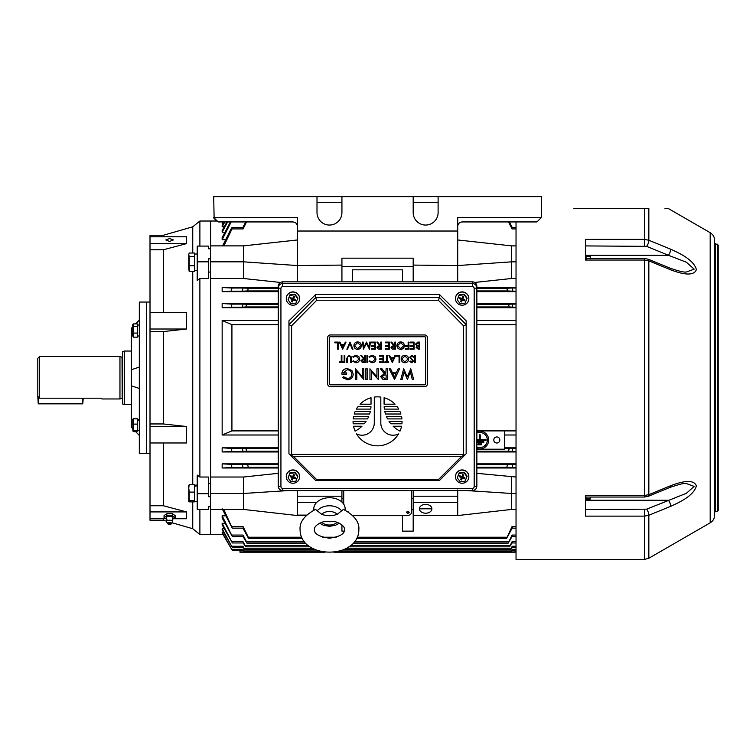 <?xml version="1.0" encoding="UTF-8"?>
<svg xmlns="http://www.w3.org/2000/svg" width="756" height="756" viewBox="0 0 756 756"><rect width="100%" height="100%" fill="white"/><g stroke="black" fill="none" stroke-linecap="round" stroke-linejoin="round"><path stroke-width="1.13" d="M189.189 253.033L188.754 254.602L189.189 253.033L194.453 253.033L194.453 256.567L189.189 256.567L189.189 271.385L188.754 268.871M189.189 265.743L194.453 265.743L194.453 271.385L189.189 271.385M188.754 254.602L189.189 256.567M188.754 268.248L188.754 261.661M188.754 260.65L188.754 254.989M169.609 241.438L173.389 239.945L169.609 238.546L165.819 239.945L169.609 241.438M132.735 428.652L131.308 427.187L131.308 369.75L139.321 367.076L139.321 302.06L146.447 302.06L146.447 453.458L146.447 302.06L150.009 302.06M150.009 312.549L186.562 312.549L186.562 329.011L163.372 331.572L163.372 423.955L150.009 423.955L150.009 235.267L163.372 235.267L163.372 236.789M163.372 235.267L192.742 226.809L192.742 253.033M192.742 271.385L192.742 484.766M163.372 312.549L163.372 249.782L186.562 243.602L186.562 236.789L150.009 236.789M197.212 261.831L208.344 261.831L208.344 258.845L210.574 258.845L210.574 248.771L208.344 248.771L208.344 246.087L197.212 246.087L197.212 280.448L199.886 278.501L199.886 477.027L197.212 475.08L197.212 493.696L208.344 493.696L208.344 477.027L199.886 477.027M192.742 226.809L199.886 221.026L199.886 246.087M243.526 477.027L243.526 509.44L210.574 509.44L210.574 534.501L210.574 278.501L210.574 477.027L243.526 477.027L278.255 473.322M199.886 509.44L199.886 534.501L223.039 534.501L232.423 550.642L222.151 532.309L232.423 550.642L243.517 550.642L242.884 549.328L243.905 551.313L243.063 550.037M192.742 501.871L192.742 528.718L199.886 534.501M208.344 483.443L210.574 483.443M208.344 272.084L210.574 272.084M199.886 278.501L208.344 278.501L208.344 261.831M217.227 221.026L210.574 221.026L210.574 245.88L210.574 221.026L199.886 221.026M165.715 518.739L150.009 518.739L150.009 520.251L163.372 520.251L166.537 521.168M163.372 518.739L163.372 520.251M163.372 423.955L186.562 426.516L186.562 442.978L150.009 442.978L150.009 505.745L163.372 505.745L163.372 442.978M163.372 331.572L150.009 331.572M163.372 249.782L150.009 249.782M208.344 493.696L208.344 496.683L210.574 496.683L210.574 506.756L208.344 506.756L208.344 509.44L197.212 509.44L197.212 493.696M173.493 518.739L186.562 518.739L186.562 511.925L163.372 505.745M150.009 518.739L150.009 505.745M150.009 442.978L150.009 423.955M186.562 243.602L150.009 243.602M186.562 329.011L150.009 329.011M186.562 426.516L150.009 426.516M186.562 511.925L150.009 511.925M335.333 521.697L323.596 521.697C317.425 523.842 314.335 526.478 314.326 529.587L314.326 529.587C314.231 533.887 319.259 536.76 329.418 538.206C339.614 536.788 344.679 533.916 344.604 529.587L344.604 529.587C344.594 526.478 341.504 523.842 335.333 521.697M321.669 514.307L315.517 509.402C304.583 515.29 299.442 522.018 300.075 529.587L300.075 529.587C300.132 559.638 358.816 559.61 358.854 529.587L358.854 529.587C359.487 522.018 354.347 515.29 343.413 509.402L337.261 514.307A9.582 6.776 180 0 0 321.669 514.307C326.828 516.159 332.016 516.159 337.261 514.307M345.029 510.13A15.678 11.085 180 0 0 345.142 508.807A15.678 11.085 180 0 0 329.465 497.722A15.678 11.085 180 0 0 313.787 508.807A15.678 11.085 180 0 0 313.901 510.13M189.189 501.871L194.453 501.871L194.453 500.652L189.189 500.652L189.189 501.871L188.754 501.332M188.764 485.229L188.754 488.036L189.189 484.766L194.453 484.766L194.453 492.099L194.453 486.382L197.212 485.749M194.453 485.749L197.212 485.324M586.042 499.036L586.042 498.506L590.039 498.506L590.039 499.366L586.042 499.366L585.503 498.497M590.36 497.051L590.039 499.366M586.042 498.506L586.042 497.051M590.266 497.051L590.039 498.506M172.708 521.309L172.274 519.372L172.85 517.945A3.336 1.276 180 0 0 172.944 517.633A3.336 1.276 180 0 0 169.609 516.357A3.336 1.276 180 0 0 166.263 517.633A3.336 1.276 180 0 0 166.367 517.945L166.934 519.372L166.5 521.309A3.118 1.191 0 0 1 169.609 520.232A3.118 1.191 0 0 1 172.708 521.309A3.118 1.191 0 0 1 172.718 521.423A3.118 1.191 0 0 1 172.68 521.631L171.801 523.549A2.23 0.85 0 0 1 169.609 524.248A2.23 0.85 0 0 1 167.416 523.549A2.23 0.85 0 0 1 169.609 522.547A2.23 0.85 0 0 1 171.801 523.549M167.416 523.549L166.537 521.631A3.118 1.191 0 0 1 166.49 521.423A3.118 1.191 0 0 1 166.5 521.309M169.609 523.738L169.609 523.058L169.609 523.738M172.283 519.476L175.156 517.633L175.156 515.583L172.377 513.74L166.83 513.74L164.052 515.583L164.052 517.633L166.925 519.476M175.156 517.633L172.377 515.8L166.83 515.8L164.052 517.633M166.83 515.8L166.83 513.74M172.377 515.8L172.377 513.74M132.886 431.043L132.754 419.155M135.617 431.619L133.264 431.619M644.377 258.476L648.298 259.232L670.1 268.163C678.737 271.168 684.152 272.453 686.363 271.999L694.159 269.145L686.363 262.209L668.408 255.282L585.503 255.282L585.503 258.476L644.377 258.476L644.377 260.045L585.503 260.045L585.503 239.387L644.377 239.387L648.837 240.257L670.638 249.178C679.757 253.288 693.63 259.771 696.389 269.523C693.762 277.357 679.786 273.285 670.638 269.807L648.837 260.848L644.377 260.045L644.377 495.482L648.837 494.67L670.638 485.721C679.757 482.252 693.63 478.189 696.389 485.938C693.762 495.681 679.786 502.22 670.638 506.35L648.837 515.261L644.377 516.14L585.503 516.14L585.503 495.482L644.377 495.482L644.377 497.051L585.503 497.051M586.042 259.317L586.042 256.161L590.039 256.161L590.36 258.75M590.36 258.476L590.341 256.492M197.212 270.402L194.453 270.402L194.453 256.567M194.453 254.63L194.453 254.016L197.212 254.016M348.44 512.039A1.332 0.945 180 0 0 347.798 511.632M407.834 513.513L409.166 512.568L407.834 511.623L406.501 512.568L407.834 513.513M409.166 512.568L409.166 512.502A1.332 0.945 180 0 0 406.501 512.53L406.501 512.568M425.647 504.394A6.237 4.404 180 0 0 419.41 508.807A6.237 4.404 180 0 0 425.647 513.211A6.237 4.404 180 0 0 431.884 508.807A6.237 4.404 180 0 0 425.647 504.394M496.815 436.959A3.024 3.024 0 0 0 493.781 439.992A3.024 3.024 0 0 0 496.815 443.016A3.024 3.024 0 0 0 499.839 439.992A3.024 3.024 0 0 0 496.815 436.959M476.856 447.032A7.569 7.569 0 0 0 487.355 440.049A7.569 7.569 0 0 0 476.856 433.065M476.856 448.459A8.902 8.902 0 0 0 488.688 440.049A8.902 8.902 0 0 0 476.856 431.638M515.148 552.201L333.84 552.201L515.148 552.201L515.148 550.926L511.5 550.926M325.089 552.201L239.964 552.201L325.089 552.201M508.59 221.933L512.02 228.917L511.717 227.358L516.036 227.358M301.729 537.232L248.327 537.232L243.092 526.611L243.394 528.16L232.309 528.16L223.785 509.44M222.151 508.731L232.309 528.16M304.583 541.872L246.55 541.872L243.035 535.068L243.441 536.562L232.357 536.562L222.151 515.828L222.151 517.964L232.357 536.562M308.268 545.53L245.124 545.53L242.978 541.551L243.479 542.969L232.385 542.969L222.151 523.313L222.151 524.891L232.385 542.969M312.332 548.242L244.027 548.242L242.931 546.257L243.498 547.618L232.413 547.618L222.151 528.727L222.151 529.824L232.413 547.618M512.039 550.037L511.207 551.313L338.726 551.313M320.204 551.313L243.905 551.313M511.784 547.618L510.536 549.527L343.98 549.527M314.94 549.527L244.575 549.527L243.328 547.618M511.897 542.969L509.525 546.815L348.913 546.815M310.017 546.815L245.587 546.815L243.215 542.969M512.02 536.562L508.183 543.167L353.213 543.167M305.717 543.167L246.928 543.167L243.092 536.562M512.162 528.16L506.501 538.537L356.558 538.537M302.372 538.537L248.611 538.537L242.95 528.16M343.715 490.578L343.715 504.186M352.872 515.649L406.945 515.649A4.451 3.147 180 0 0 411.396 512.502L411.396 490.578M341.929 524.919L341.929 531.147L344.301 531.147M402.494 515.649L402.494 531.147L413.182 531.147L413.182 515.554L457.711 515.554L413.182 515.554M413.182 509.695L411.396 509.695M402.494 281.846L402.494 269.816L352.617 269.816L352.617 281.846M457.711 239.964L511.585 245.88L511.585 261.831L457.711 265.554L413.182 265.091L457.711 265.554L457.711 281.846M413.182 265.554L413.182 281.846M297.401 239.964L243.526 245.88L210.574 245.88L210.574 278.501L243.526 278.501L280.467 282.451M476.856 449.206L504.46 449.206L504.46 430.892L476.856 430.892M278.255 447.835L222.151 447.835L231.204 448.355L231.941 451.426L222.151 451.956L278.255 451.956M242.298 448.355L245.936 448.563L246.55 451.237L243.035 451.426L242.298 448.355L231.204 448.355M278.255 307.692L222.151 307.692L231.204 307.172L231.941 304.101L222.151 303.562L222.151 307.692M245.936 306.964L242.298 307.172L243.035 304.101L246.55 304.29L245.936 306.964L278.255 306.964M278.255 430.892L231.922 430.892L222.151 435.002L222.151 320.525L231.922 324.636L231.922 430.892M278.255 324.636L231.922 324.636M278.255 435.002L222.151 435.002M278.255 320.525L222.151 320.525M413.182 498.525L411.396 498.525M343.715 498.525L341.929 498.525M223.559 532.309L222.151 532.309M225.657 515.828L222.151 515.828M224.957 523.313L222.151 523.313M224.258 528.727L222.151 528.727M413.182 490.578L413.182 515.101M341.929 490.578L341.929 502.088M516.036 467.983L476.856 467.983M476.856 473.322L516.036 477.027M516.036 261.831L511.585 261.831L511.585 278.501L516.036 278.501M511.585 278.501L474.645 282.451M516.036 287.545L476.856 287.545M516.036 291.655L476.856 291.655M278.255 291.655L222.151 291.655L222.151 287.545L232.007 288.017L231.071 291.202L222.151 291.655M278.255 287.545L222.151 287.545M278.255 467.983L222.151 467.983L222.151 463.872L231.071 464.326L232.007 467.51L222.151 467.983M516.036 463.872L476.856 463.872M278.255 463.872L222.151 463.872M516.036 435.002L504.46 435.002M516.036 447.835L504.46 447.835M516.036 451.956L476.856 451.956M222.151 447.835L222.151 451.956M516.036 303.562L476.856 303.562M278.255 303.562L222.151 303.562M516.036 307.692L476.856 307.692M516.036 320.525L476.856 320.525M223.559 223.218L222.151 223.218L222.519 221.933M224.258 226.8L222.151 226.8L222.151 225.694L224.277 221.933M224.957 232.215L222.151 232.215L222.151 230.627L226.942 221.933M225.657 239.699L222.151 239.699L222.151 237.554L230.41 221.933M341.929 265.091L297.401 265.554L341.929 265.091L341.929 258.174L413.182 258.174L413.182 258.798M341.929 258.174L341.929 258.798M341.929 265.554L341.929 281.846M512.02 288.017L506.785 288.263L507.531 290.928L512.955 291.202L512.02 288.017L516.036 288.017M512.077 304.101L508.552 304.29L509.175 306.964L512.814 307.172L512.077 304.101L516.036 304.101M512.814 448.355L509.175 448.563L508.552 451.237L512.077 451.426L512.814 448.355L516.036 448.355M512.955 526.611C511.68 528.595 511.368 528.595 512.02 526.611L516.036 526.611M506.501 538.537L512.02 526.611M512.814 535.078C511.595 536.977 511.349 536.977 512.077 535.068L516.036 535.068M508.183 543.167L512.077 535.068M512.681 541.551C511.528 543.356 511.339 543.356 512.133 541.551L516.036 541.551M509.525 546.815L512.133 541.551M512.559 546.257C511.472 547.987 511.349 547.977 512.181 546.257L516.036 546.257M510.536 549.527L512.181 546.257M512.445 549.328C511.434 550.992 511.358 550.992 512.228 549.328L516.036 549.328M511.207 551.313L512.228 549.328M512.955 464.326L507.531 464.59L506.785 467.265L512.02 467.51L512.955 464.326L516.036 464.326M509.393 221.933L512.162 227.358M248.327 537.232L248.611 538.537M246.55 541.872L246.928 543.167M245.124 545.53L245.587 546.815M244.027 548.242L244.575 549.527M242.156 464.326L247.581 464.59L248.327 467.265L243.092 467.51L242.156 464.326L231.071 464.326M243.092 288.017L248.327 288.263L247.581 290.928L242.156 291.202L243.092 288.017L232.007 288.017M222.878 221.933L222.151 223.218M224.825 221.933L222.151 226.8M222.595 245.88L231.071 228.917C232.338 226.923 232.65 226.932 232.007 228.917L223.88 245.88M242.95 227.358L245.709 221.933M246.522 221.933L243.092 228.917C243.744 226.932 243.432 226.923 242.156 228.917M227.622 221.933L222.151 232.215M231.175 221.933L222.151 239.699M243.092 228.917L232.007 228.917C232.65 226.932 232.338 226.923 231.071 228.917M239.964 550.642L239.964 552.201M511.585 245.88L516.036 245.88M210.574 261.831L243.526 261.831L297.401 265.554L297.401 281.846M243.526 278.501L243.526 245.88M413.182 266.66L341.929 266.66M511.585 477.027L511.585 493.47L516.036 493.47M467 490.578L511.585 493.47L511.585 509.44L516.036 509.44M419.41 508.807L431.884 508.807M413.182 502.504L457.711 502.504L457.711 515.101M413.182 496.21L457.711 496.21L457.711 502.504M457.711 489.973L457.711 496.21M306.152 515.554L297.401 515.554L297.401 490.578M511.585 509.44L457.711 515.554M288.112 490.578L243.526 493.47L210.574 493.47M341.929 496.21L297.401 496.21M316.566 502.504L297.401 502.504M306.615 515.101L297.401 515.101M243.526 509.44L297.401 515.554M516.036 324.636L476.856 324.636M516.036 430.892L504.46 430.892M476.856 440.351L486.013 440.351L486.013 439.453L480.23 439.453L480.23 434.851L479.342 434.851L479.342 439.453L476.856 439.453M476.856 442.572L483.793 442.572L483.793 441.684L476.856 441.684M478 443.914L478 444.802L481.563 444.802L481.563 443.914L478 443.914M133.264 419.693L133.264 431.175L133.264 430.296L137.46 430.296L137.46 431.175L133.264 431.175M133.264 418.815L137.46 418.815L137.46 430.296M137.46 424.116L133.264 424.116M188.754 488.036L189.189 492.099L194.453 492.099L194.453 500.652M189.189 492.099L189.189 500.652M188.754 501.2L188.754 496.853M188.754 495.908L188.754 488.839M83.217 398.204L82.773 403.865L38.244 403.865L37.8 396.352L39.577 398.204L101.002 398.204L101.975 398.97L119.958 398.97L119.958 356.558L122.037 357.267L122.179 398.232M124.409 404.479L122.623 404.006L122.623 351.521L124.409 351.049L124.409 404.479L131.308 404.479M37.8 396.352L37.8 358.335L39.577 356.558L39.577 398.204M139.321 419.93L137.46 420.364M137.46 419.93L139.321 419.646M444.348 196.569L213.693 196.645L214.118 217.917M216.717 221.026L213.693 217.917L216.792 221.026M133.264 337.157L132.735 335.929L132.754 324.693L133.264 323.908L133.264 337.157L137.46 337.157L137.46 333.084L133.264 333.084M133.264 323.908L137.46 323.908L137.46 333.084M137.46 326.46L133.264 326.46M455.481 476.592A6.681 6.577 0 0 1 464.723 470.44A6.681 6.577 0 0 1 468.843 476.592M464.723 470.601A6.681 6.577 0 0 1 468.843 476.667A6.681 6.577 0 0 1 459.601 482.744A6.681 6.577 0 0 1 455.481 476.667A6.681 6.577 0 0 1 464.723 470.601M457.267 477.905L459.166 472.802L464.071 472.188L467.057 476.053L465.157 481.156L460.262 481.78L457.267 477.905L459.166 473.426L464.071 472.802L467.057 476.667M462.625 476.828L463.277 477.178L462.625 476.828M462.01 477.121L462.606 476.885L462.87 478.151L462.275 478.387L462.01 477.121L461.321 478.737L461.595 480.003L462.275 478.387M461.708 476.516L461.283 477.99L461.491 476.431M462.322 476.223L461.453 476.431L462.322 476.223L462.974 474.673M464.071 472.188L464.071 472.802M459.166 472.802L459.166 473.426M463.041 476.592L463.721 474.985L462.738 474.579L462.048 476.195M462.87 478.151L464.505 478.822L464.912 477.858L463.277 477.178M461.283 477.99L460.602 479.597L461.595 480.003M461.453 476.431L459.818 475.76L459.412 476.724L461.047 477.405M462.388 476.233L463.031 474.702M462.606 476.885L463.182 477.13M464.241 477.575L464.505 478.822M461.944 477.102L460.602 479.597M460.054 475.855L459.412 476.724M455.481 298.554A6.681 6.577 0 0 1 464.723 292.402A6.681 6.577 0 0 1 468.843 298.554M464.723 292.553A6.681 6.577 0 0 1 468.843 298.629A6.681 6.577 0 0 1 459.601 304.706A6.681 6.577 0 0 1 455.481 298.629A6.681 6.577 0 0 1 464.723 292.553M457.267 299.867L459.166 294.764L464.071 294.15L467.057 298.015L465.157 303.118L460.262 303.732L457.267 299.867L459.166 295.388L464.071 294.764L467.057 298.629M462.625 298.781L463.277 299.14L462.625 298.781M462.01 299.083L462.606 298.847L462.87 300.113L462.275 300.349L462.01 299.083L461.321 300.699L461.595 301.965L462.275 300.349M461.708 298.478L461.283 299.952L461.491 298.393M462.322 298.176L461.453 298.384L462.322 298.176L462.974 296.635M464.071 294.15L464.071 294.764M459.166 294.764L459.166 295.388M463.041 298.554L463.721 296.947L462.738 296.541L462.048 298.157M462.87 300.113L464.505 300.784L464.912 299.811L463.277 299.14M461.283 299.952L460.602 301.559L461.595 301.965M461.453 298.384L459.818 297.713L459.412 298.686L461.047 299.367M462.388 298.195L463.031 296.664M462.606 298.847L463.182 299.083M464.241 299.537L464.505 300.784M461.944 299.064L460.602 301.559M460.054 297.817L459.412 298.686M286.278 298.554A6.681 6.577 0 0 1 295.52 292.402A6.681 6.577 0 0 1 299.631 298.554M295.52 292.553A6.681 6.577 0 0 1 299.631 298.629A6.681 6.577 0 0 1 290.389 304.706A6.681 6.577 0 0 1 286.278 298.629A6.681 6.577 0 0 1 295.52 292.553M288.055 299.867L289.964 294.764L294.859 294.15L297.845 298.015L295.946 303.118L291.051 303.732L288.055 299.867L289.964 295.388L294.859 294.764L297.845 298.629M293.413 298.781L294.065 299.14L293.413 298.781M292.799 299.083L293.394 298.847L293.668 300.113L293.063 300.349L292.799 299.083L292.109 300.699L292.383 301.965L293.063 300.349M292.496 298.478L292.081 299.952L292.279 298.393M293.111 298.176L292.241 298.384L293.111 298.176L293.763 296.635M294.859 294.15L294.859 294.764M289.964 294.764L289.964 295.388M293.829 298.554L294.509 296.947L293.526 296.541L292.837 298.157M293.668 300.113L295.294 300.784L295.709 299.811L294.065 299.14M292.081 299.952L291.4 301.559L292.383 301.965M292.241 298.384L290.616 297.713L290.2 298.686L291.844 299.367M293.177 298.195L293.829 296.664M293.394 298.847L293.971 299.083M295.029 299.537L295.294 300.784M292.733 299.064L291.4 301.559M290.852 297.817L290.2 298.686M377.556 396.853A24.494 24.494 0 0 0 374.286 397.08L374.286 422.982A12.247 12.247 0 0 1 356.539 433.916A24.494 24.494 0 0 0 398.573 433.916A12.247 12.247 0 0 1 380.816 422.982L380.816 397.08A24.494 24.494 0 0 0 377.556 396.853M282.706 488.367L282.706 490.531A4.451 4.385 0 0 1 278.255 486.146L278.255 287.932A4.451 4.385 0 0 1 282.706 283.547L472.405 283.547A4.451 4.385 0 0 1 476.856 287.932L476.856 486.146L474.182 486.609L474.182 288.395A1.777 1.758 180 0 0 472.405 286.647L282.706 286.647A1.777 1.758 180 0 0 280.93 288.395L280.93 486.609A1.777 1.758 180 0 0 282.706 488.367L472.405 488.367A1.777 1.758 180 0 0 474.182 486.609M474.182 288.395L476.856 287.932L476.856 286.231A4.451 4.385 0 0 0 472.405 281.846L282.706 281.846A4.451 4.385 0 0 0 278.255 286.231L278.255 287.932L280.93 288.395M315.668 297.618L439.444 297.618L439.453 294.538L466.168 320.846L466.168 453.751L439.453 480.476L315.658 480.476L288.943 453.751L288.943 320.846L315.658 294.538L315.658 297.59L316.764 300.245L291.618 325.789L288.962 324.702L315.658 297.59M439.453 294.538L315.658 294.538M466.168 453.751L439.453 480.476L315.658 480.476M439.453 297.59L466.168 324.664M439.444 297.618L438.348 300.245L316.764 300.245M289.671 454.488L293.394 456.322L316.764 479.691L315.791 480.476M291.618 325.789L291.618 454.432L290.88 455.159M466.15 324.702L463.494 325.789L438.348 300.245M316.764 479.691L438.348 479.691L439.321 480.476M291.618 454.432L463.494 454.432L464.222 455.159L461.718 456.322L293.394 456.322M465.441 454.488L464.222 455.159M424.759 386.618A2.674 2.674 0 0 0 427.423 383.944L427.423 337.63A2.674 2.674 0 0 0 424.759 334.965L330.353 334.965A2.674 2.674 0 0 0 327.679 337.63L327.679 383.944A2.674 2.674 0 0 0 330.353 386.618L424.759 386.618M424.759 384.832A0.888 0.888 0 0 0 425.647 383.944L425.647 337.63A0.888 0.888 0 0 0 424.759 336.741L330.353 336.741A0.888 0.888 0 0 0 329.465 337.63L329.465 383.944A0.888 0.888 0 0 0 330.353 384.832L424.759 384.832M347.495 379.767L342.544 377.65L343.583 376.753L347.524 378.529C350.16 378.274 351.606 376.828 351.861 374.192C351.559 371.442 350.009 369.967 347.221 369.76L343.233 372.916L346.654 372.916L346.654 374.144L341.863 374.144C342.005 370.629 343.819 368.748 347.306 368.531L351.927 370.544L353.232 374.154C352.901 377.631 350.992 379.503 347.495 379.767M362.417 368.805L363.787 368.805L363.787 379.493L356.794 371.366L356.794 379.493L355.424 379.493L355.424 368.805L362.417 376.904L362.417 368.805M367.208 368.805L367.208 379.493L365.838 379.493L365.838 368.805L367.208 368.805M376.942 368.805L378.312 368.805L378.312 379.493L371.319 371.366L371.319 379.493L369.949 379.493L369.949 368.805L376.942 376.904L376.942 368.805M387.488 368.805L387.488 379.493L382.914 379.351L380.637 376.63L384.246 373.738L380.504 368.805L382.007 368.805L385.749 373.738L386.118 368.805L387.488 368.805M386.118 378.255L386.118 374.967L384.549 374.957L382.007 376.639L384.502 378.255L386.118 378.255M394.566 379.493L389.132 368.805L390.54 368.805L392.166 372.226L396.531 372.226L398.157 368.805L399.546 368.805L394.566 379.493M394.349 377.159L396.012 373.464L392.666 373.464L394.349 377.159M410.782 368.805L413.655 379.493L412.294 379.493L410.338 371.857L407.437 379.493L404.11 371.867L402.135 379.493L400.774 379.493L403.685 368.805L407.229 376.771L410.782 368.805M415.413 355.443L415.413 362.568L414.779 362.568L414.779 355.443L415.413 355.443M411.784 355.263L413.957 356.823L413.352 357.182L411.784 355.991L410.395 357.201L413.494 361.094L411.746 362.748L409.846 361.548L410.423 361.103L411.812 362.02L412.861 361.122L409.752 357.191L411.784 355.263M408.656 358.977C408.467 361.264 407.229 362.521 404.961 362.748C402.636 362.568 401.379 361.321 401.162 359.005C401.37 356.719 402.617 355.471 404.904 355.263C407.182 355.462 408.438 356.7 408.656 358.977M404.923 362.02L408.013 358.977L404.923 355.991L401.805 359.015L404.923 362.02M399.707 355.443L399.707 362.568L399.064 362.568L399.064 356.18L396.324 356.18L396.324 355.443L399.707 355.443M392.307 362.568L388.924 355.443L389.623 355.443L390.672 357.73L393.904 357.73L394.991 355.443L395.69 355.443L392.307 362.568M392.269 361.179L393.555 358.457L391.013 358.457L392.269 361.179M387.1 361.84L388.65 361.84L388.65 362.568L384.908 362.568L384.908 361.84L386.458 361.84L386.458 355.443L387.1 355.443L387.1 361.84M383.632 355.443L383.632 362.568L379.606 362.568L379.606 361.84L382.99 361.84L382.99 359.648L379.606 359.648L379.606 358.92L382.99 358.92L382.99 356.18L379.606 356.18L379.606 355.443L383.632 355.443M372.122 362.748L369.013 361.264L369.571 360.829L372.16 362.02L375.316 358.996L372.122 355.991L369.571 357.182L369.013 356.756L372.113 355.263L375.052 356.511L375.959 359.053C375.732 361.359 374.456 362.596 372.122 362.748M367.548 355.443L367.548 362.568L366.915 362.568L366.915 355.443L367.548 355.443M365.365 355.443L365.365 362.568L362.322 362.474L360.886 360.669L363.409 358.731L360.792 355.443L361.585 355.443L364.203 358.731L364.723 358.731L364.723 355.443L365.365 355.443M364.723 361.84L364.723 359.459L361.529 360.669L364.723 361.84M355.868 362.748L352.759 361.264L353.317 360.829L355.906 362.02L359.062 358.996L355.859 355.991L353.317 357.182L352.759 356.756L355.859 355.263L358.798 356.511L359.695 359.053C359.469 361.359 358.193 362.596 355.868 362.748M351.294 358.268L351.294 362.568L350.652 362.568L350.623 357.352L348.979 355.991L347.439 357.191L347.363 362.568L346.73 362.568L346.73 358.268L348.941 355.263L351.171 356.766L351.294 358.268M344.812 355.443L344.812 362.568L344.169 362.568L344.169 355.443L344.812 355.443M341.882 361.84L343.441 361.84L343.441 362.568L339.69 362.568L339.69 361.84L341.249 361.84L341.249 355.443L341.882 355.443L341.882 361.84M419.117 348.478L419.117 346.201L416.736 347.429L419.117 348.478M419.75 342.09L419.75 349.215L418.361 349.215L416.102 347.448L416.925 345.927L415.554 344.112L417.832 342.09L419.75 342.09M419.117 345.464L419.117 342.818L416.187 344.112L417.359 345.379L419.117 345.464M414.09 342.09L414.09 349.215L410.073 349.215L410.073 348.478L413.456 348.478L413.456 346.286L410.073 346.286L410.073 345.558L413.456 345.558L413.456 342.818L410.073 342.818L410.073 342.09L414.09 342.09M408.798 342.09L408.798 349.215L405.32 349.215L405.32 348.478L408.155 348.478L408.155 346.286L405.32 346.286L405.32 345.558L408.155 345.558L408.155 342.09L408.798 342.09M404.413 345.615C404.214 347.902 402.986 349.159 400.708 349.395C398.393 349.206 397.127 347.958 396.919 345.653C397.117 343.366 398.365 342.109 400.652 341.901C402.939 342.099 404.186 343.337 404.413 345.615M400.68 348.667L403.77 345.624L400.68 342.638L397.561 345.653L400.68 348.667M395.454 342.09L395.454 349.215L392.421 349.111L390.984 347.306L393.507 345.379L390.89 342.09L391.684 342.09L394.301 345.379L394.821 345.379L394.821 342.09L395.454 342.09M394.821 348.478L394.821 346.106L391.617 347.306L394.821 348.478M389.425 342.09L389.425 349.215L385.409 349.215L385.409 348.478L388.792 348.478L388.792 346.286L385.409 346.286L385.409 345.558L388.792 345.558L388.792 342.818L385.409 342.818L385.409 342.09L389.425 342.09M381.393 342.09L381.393 349.215L378.35 349.111L376.913 347.306L379.446 345.379L376.828 342.09L377.613 342.09L380.23 345.379L380.75 345.379L380.75 342.09L381.393 342.09M380.75 348.478L380.75 346.106L377.556 347.306L380.75 348.478M375.363 342.09L375.363 349.215L371.347 349.215L371.347 348.478L374.721 348.478L374.721 346.286L371.347 346.286L371.347 345.558L374.721 345.558L374.721 342.818L371.347 342.818L371.347 342.09L375.363 342.09M369.788 342.09L370.431 342.09L369.486 349.215L366.452 343.366L363.428 349.215L362.483 342.09L363.126 342.09L363.806 347.212L366.528 342.09L369.108 347.221L369.788 342.09M361.387 345.615C361.198 347.902 359.96 349.159 357.692 349.395C355.367 349.206 354.11 347.958 353.893 345.653C354.101 343.366 355.348 342.109 357.635 341.901C359.913 342.099 361.17 343.337 361.387 345.615M357.654 348.667L360.744 345.624L357.654 342.638L354.536 345.653L357.654 348.667M349.971 342.09L352.986 349.215L352.296 349.215L349.924 343.593L347.552 349.215L346.862 349.215L349.971 342.09M342.666 349.215L339.283 342.09L339.973 342.09L341.032 344.367L344.263 344.367L345.341 342.09L346.04 342.09L342.666 349.215M342.619 347.826L343.914 345.105L341.372 345.105L342.619 347.826M338.187 342.09L338.187 349.215L337.545 349.215L337.545 342.818L334.804 342.818L334.804 342.09L338.187 342.09M367.539 418.9A29.389 29.389 0 0 0 368.711 416.452L353.562 416.452A24.494 24.494 0 0 0 353.184 418.9L367.539 418.9M384.133 406.652A29.389 29.389 0 0 0 384.369 409.1L398.762 409.1A24.494 24.494 0 0 0 397.146 406.652L384.133 406.652M355.103 431.137A29.389 29.389 0 0 0 361.963 426.242L353.562 426.242A24.494 24.494 0 0 0 355.103 431.137M371.026 397.741A24.494 24.494 0 0 0 360.064 404.205L371.026 404.205L371.026 397.741M355.112 411.547A24.494 24.494 0 0 0 354.195 414.005L369.618 414.005A29.389 29.389 0 0 0 370.289 411.547L355.112 411.547M370.742 409.1A29.389 29.389 0 0 0 370.979 406.652L357.966 406.652A24.494 24.494 0 0 0 356.341 409.1L370.742 409.1M364.241 423.795A29.389 29.389 0 0 0 366.074 421.347L353.061 421.347A24.494 24.494 0 0 0 353.184 423.795L364.241 423.795M384.086 397.741L384.086 404.205L395.048 404.205A24.494 24.494 0 0 0 384.086 397.741M384.823 411.547A29.389 29.389 0 0 0 385.494 414.005L400.916 414.005A24.494 24.494 0 0 0 400 411.547L384.823 411.547M386.401 416.452A29.389 29.389 0 0 0 387.573 418.9L401.927 418.9A24.494 24.494 0 0 0 401.549 416.452L386.401 416.452M389.038 421.347A29.389 29.389 0 0 0 390.861 423.795L401.927 423.795A24.494 24.494 0 0 0 402.05 421.347L389.038 421.347M400 431.137A24.494 24.494 0 0 0 401.549 426.242L393.148 426.242A29.389 29.389 0 0 0 400 431.137M286.278 476.592A6.681 6.577 0 0 1 295.52 470.44A6.681 6.577 0 0 1 299.631 476.592M295.52 470.601A6.681 6.577 0 0 1 299.631 476.667A6.681 6.577 0 0 1 290.389 482.744A6.681 6.577 0 0 1 286.278 476.667A6.681 6.577 0 0 1 295.52 470.601M288.055 477.905L289.964 472.802L294.859 472.188L297.845 476.053L295.946 481.156L291.051 481.78L288.055 477.905L289.964 473.426L294.859 472.802L297.845 476.667M293.413 476.828L294.065 477.178L293.413 476.828M292.799 477.121L293.394 476.885L293.668 478.151L293.063 478.387L292.799 477.121L292.109 478.737L292.383 480.003L293.063 478.387M292.496 476.516L292.081 477.99L292.279 476.431M293.111 476.223L292.241 476.431L293.111 476.223L293.763 474.673M294.859 472.188L294.859 472.802M289.964 472.802L289.964 473.426M293.829 476.592L294.509 474.985L293.526 474.579L292.837 476.195M293.668 478.151L295.294 478.822L295.709 477.858L294.065 477.178M292.081 477.99L291.4 479.597L292.383 480.003M292.241 476.431L290.616 475.76L290.2 476.724L291.844 477.405M293.177 476.233L293.829 474.702M293.394 476.885L293.971 477.13M295.029 477.575L295.294 478.822M292.733 477.102L291.4 479.597M290.852 475.855L290.2 476.724M479.351 196.617L471.867 196.607L479.351 196.617M275.76 196.617L283.245 196.607L275.76 196.617M241.835 196.617L234.351 196.607L241.835 196.617M513.277 196.617L520.761 196.607L513.277 196.617M341.929 202.41L317 202.41M438.111 202.41L413.182 202.41M457.711 265.091L457.711 217.482L541.419 217.482L541.419 196.645L444.348 196.636M297.401 265.091L297.401 231.024L457.711 231.024M413.182 265.091L413.182 258.174M541.419 196.645L213.693 196.645M413.182 196.636L341.929 196.645L413.182 196.636L413.182 212.587A12.465 12.465 180 0 0 425.647 225.052A12.465 12.465 180 0 0 438.111 212.587L438.111 196.636M317 196.636L317 212.587A12.465 12.465 180 0 0 329.465 225.052A12.465 12.465 180 0 0 341.929 212.587L341.929 196.636M297.401 226.384C297.117 223.7 295.634 222.217 292.95 221.933L218.144 221.933L213.693 217.482L297.401 217.482L297.401 231.024M317 212.578A12.465 12.465 180 0 0 329.465 225.052A12.465 12.465 180 0 0 341.929 212.578M413.182 212.578A12.465 12.465 180 0 0 425.647 225.052A12.465 12.465 180 0 0 438.111 212.578M541.419 217.482L536.968 221.933L462.162 221.933C459.478 222.217 457.994 223.7 457.711 226.384M132.735 326.875L131.308 328.34L131.308 369.75L139.321 367.076L139.321 388.452L131.308 385.777L139.321 388.452L139.321 453.458L150.009 453.458M585.503 509.601L646.607 509.175L686.363 493.318L694.159 486.401L686.335 483.519C684.142 484.275 687.516 481.515 670.1 487.365L670.1 487.365A4.451 1.578 -112.3 0 0 670.638 485.721M717.312 244.179L717.312 511.349L718.2 510.461L718.2 245.067L714.637 243.29L714.637 377.764L714.637 240.408C714.524 237.053 713.04 234.473 710.186 232.697L668.361 208.552L664.987 208.552M710.186 232.697L710.186 522.821C713.04 521.045 714.524 518.474 714.637 515.11L714.637 377.764L714.637 512.237L715.526 511.349L715.526 244.179M710.186 522.821L648.837 558.249L644.377 559.44L516.036 559.44L516.036 221.933M573.927 208.552L648.837 208.552C674.324 208.552 674.324 208.552 648.837 208.552L648.837 240.257A4.451 1.578 -67.7 0 1 646.607 246.352L585.503 245.927M714.637 416.055L714.637 412.389M714.637 343.139L714.637 339.463M714.637 372.075L714.637 368.871M718.2 377.764L718.2 250.406M714.637 322.425L714.637 268.881M714.637 263.986L714.637 262.54M714.637 499.829L714.637 500.548L714.637 499.829M714.637 500.869L714.637 503.023M714.637 465.932L714.637 476.62M714.637 342.903L714.637 336.666M648.298 259.232A4.451 1.578 112.3 0 1 648.837 260.848L648.837 494.67A4.451 1.578 -112.3 0 1 648.298 496.295L644.377 497.051M670.1 268.163A4.451 1.578 112.3 0 1 670.638 269.807M646.607 246.352L668.408 255.282A4.451 1.578 -67.7 0 0 670.638 249.178M646.607 509.175A4.451 1.578 67.7 0 1 648.837 515.261L648.837 558.249M585.503 500.245L668.408 500.245A4.451 1.578 67.7 0 1 670.638 506.35M317.425 510.65A13.967 9.875 -0 0 1 341.504 510.65M321.744 522.273A9.582 6.776 180 0 0 337.176 522.273M278.255 448.563L245.936 448.563M242.298 307.172L231.204 307.172M243.092 526.611L232.007 526.611M506.785 537.232L357.201 537.232M336.184 537.232L322.746 537.232M243.035 535.068L231.941 535.068M508.552 541.872L354.337 541.872M242.978 541.551L231.884 541.551M509.988 545.53L350.661 545.53M242.931 546.257L231.837 546.257M511.075 548.242L346.598 548.242M242.884 549.328L231.79 549.328M511.831 550.037L342.742 550.037M316.188 550.037L243.281 550.037M507.531 464.59L476.856 464.59M278.255 464.59L247.581 464.59M506.785 467.265L476.856 467.265M278.255 467.265L248.327 467.265M512.02 467.51L516.036 467.51M243.092 467.51L232.007 467.51M508.552 451.237L476.856 451.237M278.255 451.237L246.55 451.237M509.175 448.563L504.46 448.563M512.077 451.426L516.036 451.426M243.035 451.426L231.941 451.426M506.785 288.263L476.856 288.263M278.255 288.263L248.327 288.263M507.531 290.928L476.856 290.928M278.255 290.928L247.581 290.928M512.955 291.202L516.036 291.202M242.156 291.202L231.071 291.202M243.035 304.101L231.941 304.101M508.552 304.29L476.856 304.29M278.255 304.29L246.55 304.29M509.175 306.964L476.856 306.964M512.814 307.172L516.036 307.172M512.02 228.917L516.036 228.917M243.612 550.926L239.964 550.926M38.244 396.815L38.244 403.42L82.773 403.42L82.773 398.204M82.773 403.865L38.244 403.865M463.494 454.432L463.494 325.789M282.706 281.846L282.706 286.647M472.405 281.846L472.405 286.647M472.405 488.367L472.405 490.578L282.706 490.578C280.003 490.313 278.52 488.839 278.255 486.146L280.93 486.609M476.856 486.146C476.582 488.839 475.099 490.313 472.405 490.578L472.405 490.531M438.348 479.691L461.718 456.322M644.377 559.44L644.377 509.601M644.377 245.927L644.377 208.552M172.151 522.783L192.742 528.718M319.646 523.18L323.417 525.259L329.484 526.327L335.532 525.25L339.283 523.18M137.46 336.014L139.321 336.014M137.46 325.052L139.321 325.052M194.453 501.512L197.212 501.512M194.453 485.125L197.212 485.125M168.03 522.793A1.777 1.777 0 0 0 171.187 522.793M585.503 257.031L586.042 256.492M243.394 227.358L232.309 227.358M511.595 550.642L516.036 550.642M511.604 547.618L516.036 547.618M511.632 542.969L516.036 542.969M511.67 536.562L516.036 536.562M511.717 528.16L516.036 528.16M124.409 351.049L131.308 351.049M39.577 356.558L119.958 356.558M122.037 398.261L119.958 398.97M137.46 430.466L139.321 430.466M137.46 419.514L139.321 419.514M418.059 552.201L433.282 552.201M135.182 431.175L139.321 435.428M135.617 323.908L139.321 320.1M717.312 511.349L715.526 511.349M670.1 487.365L648.298 496.295"/></g></svg>
